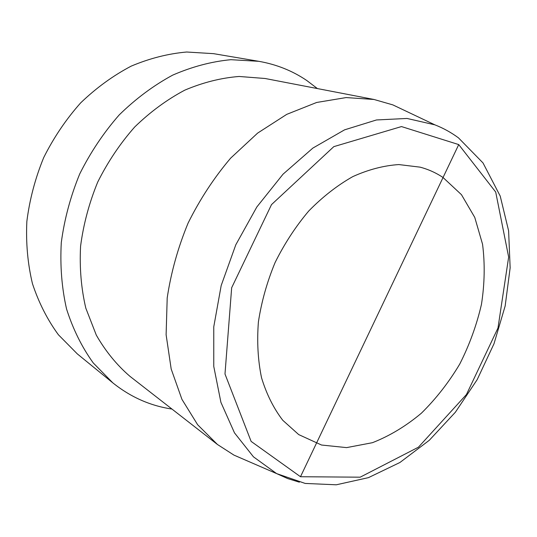 <?xml version="1.0" encoding="UTF-8"?>
<svg xmlns="http://www.w3.org/2000/svg" width="537" height="537" viewBox="0 0 537 537"><rect width="100%" height="100%" fill="white"/><g stroke="black" fill="none" stroke-linecap="round" stroke-linejoin="round"><path stroke-width="0.81" d="M406.818 111.521L392.862 104.896L374.007 99.473L346.13 97.573L316.669 102.466L286.751 114.354L257.626 133.102L230.628 158.167C214.055 177.7 199.871 199.348 188.078 223.123C177.948 247.658 170.994 272.588 167.202 297.921L166.114 334.746L171.182 369.006L181.936 399.353L197.65 424.747L217.438 444.482L233.931 455.101L248.107 461.243M443.045 177.512L461.471 194.696L474.762 217.411L482.548 244.214C485.039 263.62 484.676 283.67 481.461 304.351C476.695 324.992 469.459 344.888 459.753 364.052C448.784 382.425 435.99 398.81 421.377 413.201C405.945 426.13 389.634 435.957 372.45 442.689L346.6 447.616L321.542 445.032L298.72 434.601L282.791 420.317C273.622 408.355 266.54 394.171 261.539 377.779C257.928 360.347 256.874 341.74 258.398 321.972C261.445 301.908 266.996 282.12 275.065 262.6C284.442 243.684 295.679 226.473 308.775 210.967C322.656 196.804 337.343 185.346 352.849 176.586C368.476 169.551 383.814 165.55 398.857 164.57L420.095 167.155C428.405 169.363 436.057 172.82 443.045 177.512M171.954 409.053C150.373 405.851 130.672 397.125 112.851 382.888L77.308 353.89L58.379 334.739C47.397 319.703 38.765 302.693 32.468 283.711C27.709 263.848 25.836 243.093 26.85 221.445C29.582 199.663 35.2 178.385 43.698 157.603C53.747 137.519 66.064 119.281 80.657 102.882C96.284 87.867 113.139 75.616 131.216 66.118C149.648 58.352 168.135 53.653 186.688 52.015L213.565 53.66L258.787 61.312C276.515 64.427 292.511 70.824 306.768 80.503L317.401 88.571M112.851 382.888L93.23 362.918C81.879 347.124 72.985 329.161 66.561 309.017C61.762 287.892 60.003 265.734 61.292 242.556C64.393 219.197 70.535 196.327 79.718 173.948C90.518 152.3 103.688 132.619 119.221 114.905C135.821 98.674 153.649 85.41 172.713 75.113C192.105 66.689 211.477 61.547 230.843 59.694L258.787 61.312M374.007 99.473L265.063 78.489L239.066 76.469C221.009 77.905 202.912 82.47 184.775 90.156C166.933 99.62 150.232 111.904 134.686 127.007C120.127 143.513 107.803 161.885 97.7 182.11C89.129 203.026 83.423 224.399 80.577 246.228C79.456 267.876 81.201 288.53 85.826 308.184L96.311 335.135C105.594 351.299 116.797 365.019 129.907 376.296L217.438 444.482M300.492 476.728L458.732 144.587L495.705 192.045L508.653 257.062L497.98 328.013L466.445 394.527L418.43 447.2L360.166 477.185L300.492 476.728L251.121 441.401L224.99 373.994L231.662 287.758L271.514 204.604L333.819 146.635L401.488 126.571L458.732 144.587M233.931 455.101L276.602 473.594L305.184 483.434L336.303 484.797L368.456 477.641L399.937 462.485L429.298 440.286L455.363 412.241L477.192 379.619L494 343.747L505.156 306.009L510.15 267.849L508.606 230.803L500.222 196.092L483.011 162.939L458.47 137.855C451.161 132.471 443.3 128.135 434.876 124.839L407.012 118.449L376.477 119.959L344.573 129.84L312.849 148.098L283.026 174.196L256.827 206.987L235.803 244.785L221.197 285.496L213.766 326.805L213.766 366.435L220.908 402.334L234.474 432.849L253.451 456.826L276.602 473.594L287.765 478.601L299.371 482.179M434.876 124.839L392.862 104.896"/></g></svg>
